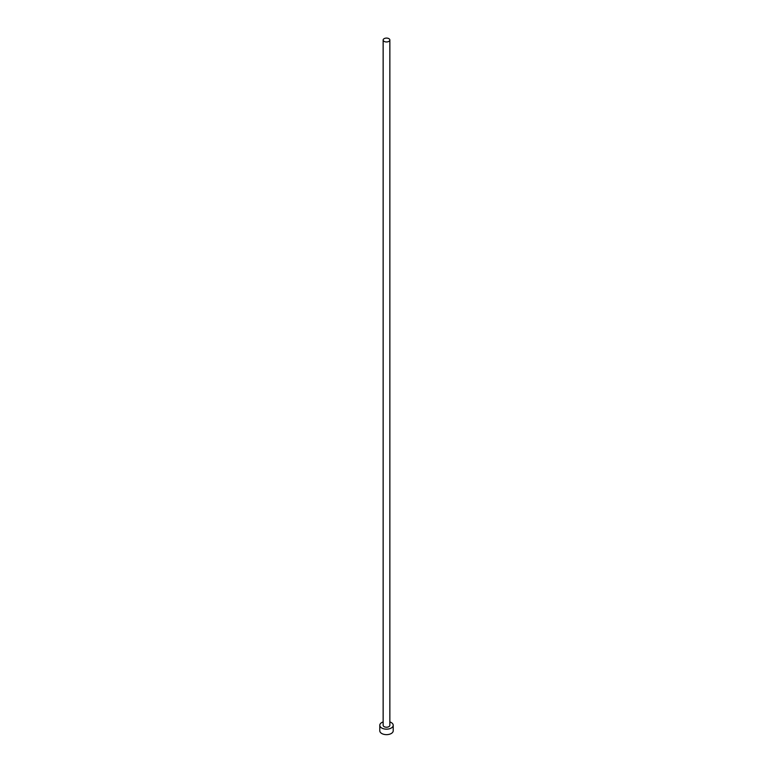<?xml version="1.0" encoding="UTF-8"?>
<svg xmlns="http://www.w3.org/2000/svg" width="773" height="773" viewBox="0 0 773 773"><rect width="100%" height="100%" fill="white"/><g stroke="black" fill="none" stroke-linecap="round" stroke-linejoin="round"><path stroke-width="1.16" d="M384.123 41.394A3.353 1.942 0 0 0 387.785 41.81A3.353 1.942 0 0 0 389.853 40.022A3.353 1.942 0 0 0 388.877 38.65A3.353 1.942 0 0 0 385.215 38.235A3.353 1.942 0 0 0 383.147 40.022A3.353 1.942 0 0 0 384.123 41.394M383.147 40.022L383.147 725.287A3.353 1.942 0 0 0 384.123 726.659A3.353 1.942 0 0 0 387.785 727.074A3.353 1.942 0 0 0 389.853 725.287L389.853 40.022M383.147 721.934A6.715 3.875 0 0 0 379.785 725.287A6.715 3.875 0 0 0 381.756 728.031A6.715 3.875 0 0 0 389.07 728.871A6.715 3.875 0 0 0 393.215 725.287A6.715 3.875 0 0 0 391.244 722.542A6.715 3.875 0 0 0 389.853 721.934M379.785 725.287L379.785 730.765A6.715 3.875 0 0 0 381.756 733.509A6.715 3.875 0 0 0 389.07 734.35A6.715 3.875 0 0 0 393.215 730.765L393.215 725.287"/></g></svg>
